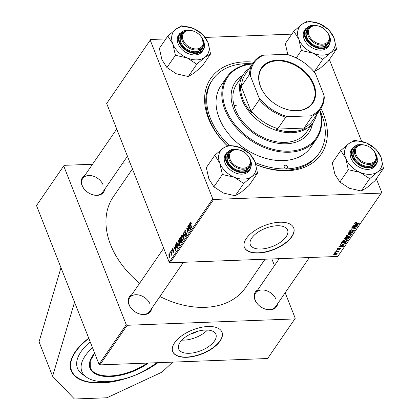 <?xml version="1.0" encoding="UTF-8"?>
<svg xmlns="http://www.w3.org/2000/svg" width="420" height="420" viewBox="0 0 420 420"><rect width="100%" height="100%" fill="white"/><g stroke="black" fill="none" stroke-linecap="round" stroke-linejoin="round"><path stroke-width="0.63" d="M157.978 362.681A56.758 27.605 -21.5 0 1 71.153 370.786A56.758 27.605 -21.5 0 1 75.212 351.834A56.758 27.605 -21.5 0 1 88.741 338.189M197.064 331.448A10.049 4.888 -21.5 0 1 190.47 334.047M180.091 342.31A20.008 9.728 158.5 0 0 178.663 348.994A20.008 9.728 158.5 0 0 194.948 352.527A20.008 9.728 158.5 0 0 214.463 341.008A20.008 9.728 158.5 0 0 215.896 334.325A20.008 9.728 158.5 0 0 199.605 330.792A20.008 9.728 158.5 0 0 180.091 342.31M181.902 340.111A20.008 9.728 158.5 0 0 207.464 330.041M174.626 342.767A26.486 12.883 158.5 0 0 172.73 351.614A26.486 12.883 158.5 0 0 194.292 356.291A26.486 12.883 158.5 0 0 220.122 341.045A26.486 12.883 158.5 0 0 222.017 332.199A26.486 12.883 158.5 0 0 200.456 327.516A26.486 12.883 158.5 0 0 174.626 342.767M172.683 351.488A26.486 12.883 158.5 0 0 194.323 356.018A26.486 12.883 158.5 0 0 220.028 340.798A26.486 12.883 158.5 0 0 221.965 332.078M251.774 238.04A20.008 9.728 158.5 0 0 250.346 244.724A20.008 9.728 158.5 0 0 266.632 248.257A20.008 9.728 158.5 0 0 286.146 236.738A20.008 9.728 158.5 0 0 287.579 230.055A20.008 9.728 158.5 0 0 271.288 226.517A20.008 9.728 158.5 0 0 251.774 238.04M246.309 238.497A26.486 12.883 158.5 0 0 244.414 247.343A26.486 12.883 158.5 0 0 265.976 252.021A26.486 12.883 158.5 0 0 291.806 236.77A26.486 12.883 158.5 0 0 293.701 227.929A26.486 12.883 158.5 0 0 272.139 223.246A26.486 12.883 158.5 0 0 246.309 238.497M244.367 247.217A26.486 12.883 158.5 0 0 266.007 251.748A26.486 12.883 158.5 0 0 291.711 236.523A26.486 12.883 158.5 0 0 293.648 227.803M320.954 108.449A66.974 47.46 -145.5 0 1 323.505 114.119A66.974 47.46 -145.5 0 1 255.896 164.582M227.173 145.682A66.974 47.46 -145.5 0 1 208.462 118.482A66.974 47.46 -145.5 0 1 253.628 62.165M251.785 63.803A64.701 45.854 34.5 0 0 245.264 63.698A64.701 45.854 34.5 0 0 212.667 79.648L211.759 80.966A64.701 45.854 34.5 0 0 209.507 119.726A64.701 45.854 34.5 0 0 227.22 145.656M255.869 164.488A64.701 45.854 34.5 0 0 318.397 154.277L319.305 152.953A64.701 45.854 34.5 0 0 320.082 110.759M132.452 168.94L113.379 196.686A80.215 56.847 34.5 0 0 110.586 244.739A80.215 56.847 34.5 0 0 139.65 283.243M277.667 303.676A12.863 9.119 -145.5 0 1 267.404 309.629A12.863 9.119 -145.5 0 1 254.893 299.775A12.863 9.119 -145.5 0 1 257.712 289.957M276.04 299.402A12.107 8.579 34.5 0 0 266.175 290.593A12.107 8.579 34.5 0 0 255.665 292.934A12.107 8.579 34.5 0 0 255.245 300.19A12.107 8.579 34.5 0 0 265.109 308.999A12.107 8.579 34.5 0 0 275.62 306.653L309.393 257.528M151.704 308.453A12.863 9.119 -145.5 0 1 141.44 314.407A12.863 9.119 -145.5 0 1 128.935 304.553A12.863 9.119 -145.5 0 1 131.749 294.735M150.077 304.18A12.107 8.579 34.5 0 0 140.217 295.37A12.107 8.579 34.5 0 0 129.701 297.712A12.107 8.579 34.5 0 0 129.281 304.967A12.107 8.579 34.5 0 0 139.146 313.772A12.107 8.579 34.5 0 0 149.656 311.43L183.43 262.306M104.738 189.226A12.863 9.119 -145.5 0 1 94.479 195.179A12.863 9.119 -145.5 0 1 81.968 185.325A12.863 9.119 -145.5 0 1 84.782 175.508M103.115 184.947A12.107 8.579 34.5 0 0 93.251 176.143A12.107 8.579 34.5 0 0 82.735 178.484A12.107 8.579 34.5 0 0 82.315 185.74A12.107 8.579 34.5 0 0 92.18 194.544A12.107 8.579 34.5 0 0 102.69 192.203L127.439 156.209M172.699 362.124L162.036 372.11L106.937 397.766L74.44 399L52.61 376.262L74.55 302.159L99.026 364.292L126.247 324.697L127.139 325.285L294.83 318.927L295.239 318.286L285.18 292.75M127.139 325.285L99.918 364.885L267.608 358.522L294.83 318.927M99.918 364.885L99.026 364.292M337.99 251.879L335.664 251.244L335.89 250.919L338.935 251.171L338.084 251.438L338.473 251.932L338.205 252.152L337.774 252.042L337.764 251.071M337.948 251.087L338.326 251.559M336.299 250.315L337.124 250.037L336.299 250.315M341.203 243.191L341.828 242.277L346.022 242.624L345.161 243.789L342.893 244.535L340.972 243.679L341.203 243.191M340.993 243.941L340.972 243.679M347.219 239.988L347.277 240.881L344.521 242.02L342.683 241.416L342.804 240.776L345.497 239.647L347.419 240.245M350.742 234.869L350.8 235.757L348.044 236.901L346.201 236.297L346.322 235.657L349.015 234.523L350.936 235.127M349.718 230.711L351.918 229.703L350.238 230.716L350.569 231.31L353.614 229.95L354.38 230.223L354.233 230.764L352.296 231.714L353.708 230.774L353.425 230.265L350.395 231.63L349.566 231.304L349.718 230.711M350.081 230.312L350.569 231.31M353.708 230.774L353.315 229.982M355.677 222.227L356.391 222.978L359.357 223.225L359.131 223.55L356.06 223.293L355.304 222.59L357.137 221.933L355.777 222.794L355.577 222.301M355.215 222.978L355.304 222.59M106.675 103.498L150.638 39.501L106.675 103.498L169.197 262.222L212.751 198.865L213.644 199.458L170.09 262.81L337.78 256.452L381.743 192.46L376.352 178.784M213.644 199.458L381.334 193.1M354.459 223.902L354.701 223.555L358.265 224.816L357.998 225.204L353.157 225.797L354.69 225.33L355.441 224.233L354.459 223.902M352.716 226.443L352.937 226.118L357.126 226.469L356.895 226.81L352.427 227.834L355.992 228.118L355.772 228.443L351.577 228.097L351.808 227.756L356.276 226.727L352.716 226.443M348.059 233.21L348.343 232.801L353.215 232.16L352.994 232.481L348.815 233.032L351.923 234.04L351.687 234.381L348.059 233.21M344.5 238.392L345.35 237.158L349.54 237.505L348.631 238.723L347.308 239.185L346.49 238.802L345.308 239.222L344.5 238.392L344.395 238.875M346.51 238.922L346.385 238.544M339.969 244.981L340.205 244.634L343.775 245.894L343.507 246.283L338.667 246.876L340.2 246.404L340.951 245.311L339.969 244.981M338.851 248.115L337.606 248.923L337.822 249.322L340.022 248.346L340.499 248.981L338.998 249.748L340.095 248.981L339.586 248.703L337.643 249.643L337.202 248.923L338.851 248.115M337.481 248.609L337.822 249.322M340.61 248.572L340.499 248.981L340.253 248.351M340.095 248.981L339.759 248.372M337.066 249.407L337.202 248.923M334.819 252.478L335.643 252.2L334.819 252.478M333.769 253.922L335.606 253.108L337.134 253.554L337.019 254.042L335.123 254.84L333.769 253.922L333.68 254.394M329.39 59.551L361.62 141.383M150.638 39.501L165.858 38.924M205.202 37.432L291.816 34.146M170.751 251.249L170.977 250.924L171.948 254.436L171.728 254.762L171.528 254.032L171.25 255.36L170.751 251.249L171.061 251.239M171.145 254.741L171.559 254.672M171.386 250.325L171.607 250.005L171.806 250.688L171.581 251.013L171.386 250.325L171.696 250.315M177.434 248.215L176.295 247.191L175.991 243.794L176.915 242.288L178.253 247.112L177.219 248.294M177.928 240.728L178.379 240.419L179.387 241.532L179.849 243.857L179.477 245.422L179.009 245.737L177.986 244.571L177.928 240.728L178.894 240.691M181.445 235.609L181.902 235.3L182.905 236.413L183.367 238.739L182.994 240.303L182.527 240.618L181.508 239.453L181.445 235.609L182.416 235.573M186.071 233.389L185.572 233.494L184.679 232.895L184.842 230.664L185.341 230.286L186.076 231.168L185.876 231.541L185.566 230.99L185.026 231.189L184.884 232.533L185.95 232.727L186.569 233.305L186.428 235.31L185.981 235.636L185.283 234.864L185.483 234.502L186.239 234.796L186.359 233.651L185.283 233.541M185.992 230.974L185.026 231.189M185.089 232.827L185.95 232.727M186.601 234.99L185.934 235.016L186.669 234.78M191.063 222.516L190.428 222.542L191.373 223.283L191.173 223.661L190.612 223.067L191.588 227.714L191.368 228.039L190.386 224.501L190.428 222.542L190.748 222.306M191.357 223.241L190.612 223.067M150.229 40.142L212.751 198.865M189.546 223.913L189.782 223.566L190.496 229.304L190.228 229.693L188.244 225.808L188.465 225.488L188.995 226.559L189.751 225.466L189.546 223.913L189.824 223.902M187.803 226.448L188.024 226.128L189.357 230.958L189.126 231.299L187.078 228.522L188.223 232.607L188.003 232.932L186.664 228.102L186.895 227.766L188.942 230.528L187.803 226.448L188.108 226.438M183.146 233.221L183.43 232.811L185.451 236.644L185.225 236.969L183.493 233.683L184.154 238.529L183.918 238.87L183.146 233.221L183.635 233.2M180.91 243.138L180.233 242.587L180.112 241.112L179.503 240.623L179.587 238.397L180.432 237.164L181.771 241.994L180.773 243.18M180.432 241.096L179.991 241.138M175.056 244.991L175.292 244.645L176.006 250.378L175.739 250.772L173.754 246.887L173.975 246.566L174.505 247.637L175.256 246.54L175.056 244.991L175.334 244.981M172.52 250.388L173.586 250.74L173.476 252.304L172.599 252.084L172.798 251.706L173.329 251.895L173.271 250.908L172.499 250.945L172.163 250.535L172.326 248.871L173.271 249.17L173.093 249.601L172.468 249.281L172.368 250.178L173.15 250.32M173.24 249.097L172.468 249.281M173.476 252.304L173.093 252.588M172.798 251.706L173.659 251.885M173.639 250.892L172.82 250.929M173.108 248.845L172.326 248.871L172.725 248.577M169.906 252.483L170.121 252.163L170.321 252.845L170.095 253.176L169.906 252.483L170.21 252.472M169.628 253.843L168.893 253.869L169.906 254.357L169.995 257.365L168.966 256.804L168.893 253.869L169.244 253.628M169.995 257.365L169.659 257.597M271.866 258.951L274.475 265.577M64.134 165.333L36.503 205.569L64.134 165.333L92.521 164.257M122.692 163.112L130.048 162.834M36.503 205.569L74.55 302.159M63.724 165.974L126.247 324.697M159.92 296.499A80.215 56.847 34.5 0 0 245.584 287.574L265.083 259.208M170.09 262.81L169.197 262.222M188.617 225.792L188.244 225.808M189.556 226.538L188.995 226.559M190.019 225.456L189.751 225.466M190.04 227.845L189.824 226.144L189.226 227.015L190.208 228.984L190.04 227.845L190.318 227.834M190.103 226.133L189.824 226.144M190.696 224.49L190.386 224.501M187.467 228.506L187.078 228.522M187.142 228.086L186.664 228.102M189.236 230.517L188.942 230.528M185.808 230.627L184.842 230.664M185.75 234.948L185.315 234.964M185.656 234.853L185.283 234.864M186.674 233.641L186.359 233.651M186.26 232.838L184.679 232.895M183.881 233.667L183.493 233.683M181.86 239.437L181.508 239.453M183.062 238.66L182.679 236.712L181.629 236.135L181.745 239.179L182.805 239.789L183.062 238.66L183.367 238.649M183.01 236.696L182.679 236.712M183.236 239.773L182.485 240.004L183.167 239.978M182.658 235.893L181.629 236.135M180.143 238.376L179.587 238.397M180.71 242.566L180.233 242.587M179.907 240.608L179.503 240.623M181.393 241.752L180.978 240.251L180.332 241.469L180.448 242.246L181.015 242.303L181.703 241.742M181.288 240.235L180.978 240.251M181.577 242.282L180.448 242.246M180.821 239.684L180.369 238.056L179.75 238.991L179.728 240.319L180.353 240.361L181.13 239.673M180.679 238.04L180.369 238.056M180.915 240.34L179.728 240.319M178.343 244.555L177.986 244.571M179.545 243.779L179.156 241.831L178.106 241.253L178.227 244.298L179.282 244.913L179.545 243.779L179.844 243.768M179.492 241.82L179.156 241.831M179.718 244.892L178.962 245.123L179.645 245.096M179.135 241.012L178.106 241.253M174.127 246.871L173.754 246.887M175.066 247.616L174.505 247.637M175.529 246.535L175.256 246.54M175.544 248.923L175.334 247.222L174.736 248.094L175.718 250.063L175.544 248.923L175.822 248.913M175.613 247.212L175.334 247.222M178.185 246.86L177.875 246.871L176.846 243.175L176.29 243.196M176.647 247.175L176.295 247.191M176.442 243.779L175.991 243.794M177.156 243.164L176.568 243.584L176.526 246.897L177.251 247.669L177.875 246.871M177.886 247.643L177.161 247.695L177.875 247.664M173.612 252.042L172.599 252.084M173.691 251.118L173.392 251.129M173.45 250.488L172.163 250.535M171.833 254.021L171.528 254.032M169.328 256.788L168.966 256.804M170.153 257.061L169.669 257.077L169.706 254.725L169.045 254.263L169.186 256.484L170.189 256.946M170.032 254.714L169.706 254.725M169.801 254.116L169.045 254.263M357.772 224.642L357.998 225.204M355.252 223.75L355.441 224.233M356.911 224.763L355.85 224.39L355.252 225.262L357.661 224.984L356.911 224.763L356.711 224.264M355.656 223.892L355.85 224.39M357.488 224.542L357.661 224.984M355.063 224.784L355.252 225.262M356.843 221.923L356.974 222.254M356.48 221.944L356.601 222.238M358.995 223.193L359.131 223.55M355.908 222.905L356.06 223.293M356.748 226.438L356.895 226.81M355.63 228.086L355.772 228.443M356.144 226.391L356.276 226.727M351.635 229.719L351.75 230.018M351.493 229.735L351.608 230.024M350.921 229.861L351.026 230.129M353.913 229.96L354.233 230.764M352.826 230.123L352.937 230.402M350.249 231.257L350.395 231.63M352.884 232.202L352.994 232.481M348.705 232.754L348.815 233.032M351.493 233.898L351.687 234.381M350.369 234.67L350.8 235.757M347.912 236.576L348.044 236.901M349.997 234.575L350.217 235.137L348.773 234.843L346.836 235.662L346.762 236.108L346.5 235.441M348.658 234.554L348.773 234.843M350.275 235.767L350.217 235.137L350.275 235.767L348.311 236.576L346.689 235.279M348.469 238.313L348.631 238.723M347.167 238.833L347.308 239.185M345.161 238.849L345.308 239.222M348.826 237.788L347.519 237.678L346.994 238.712L347.508 238.865L348.448 238.334L348.689 237.436M347.382 237.326L347.519 237.678M346.973 237.72L346.994 238.712M346.894 237.284L347.03 237.641L345.613 237.521L344.988 238.707L344.731 238.056M345.476 237.169L345.613 237.521M344.815 237.935L345.539 238.901L347.03 237.641M346.852 239.789L347.277 240.881M344.395 241.694L344.521 242.02M346.474 239.694L346.7 240.256L345.256 239.967L343.319 240.781L343.245 241.227L342.983 240.56M345.14 239.673L345.256 239.967M346.752 240.886L346.7 240.256L346.752 240.886L344.794 241.694L343.166 240.398M343.282 245.721L343.507 246.283M340.762 244.828L340.951 245.311M342.421 245.842L341.36 245.469L340.762 246.341L343.171 246.062L342.421 245.842L342.221 245.343M341.166 244.97L341.36 245.469M342.998 245.616L343.171 246.062M340.573 245.863L340.762 246.341M344.993 243.364L345.161 243.789M342.767 244.214L342.893 244.535M345.308 242.907L342.095 242.639L341.576 243.758L343.14 244.214L344.631 243.779L345.308 242.907L345.167 242.555M341.959 242.288L342.095 242.639M341.623 242.571L341.812 243.054M338.63 248.131L338.746 248.43M337.307 248.787L337.643 249.643M336.761 250.01L336.903 250.367M335.276 252.173L335.417 252.525M338.572 251.139L338.714 251.496M337.78 251.076L338.205 252.152M336.698 253.228L337.019 254.042M334.997 254.515L335.123 254.84M334.063 253.612L335.349 254.52L336.62 254.042L336.431 253.155M336.62 254.042L335.438 253.428L334.136 254.173L333.953 253.706M335.323 253.129L335.438 253.428M52.61 376.262L39.039 341.806L60.979 267.703M156.571 362.733A47.061 22.89 -21.5 0 1 97.283 381.161A47.061 22.89 -21.5 0 1 87.528 377.879A47.061 22.89 -21.5 0 1 92.51 347.75M87.528 377.879L81.417 373.553A49.943 24.292 -21.5 0 1 90.179 341.833M246.608 64.585A1.89 1.339 34.5 0 0 245.506 64.312A1.89 1.339 34.5 0 0 244.555 64.78A1.89 1.339 34.5 0 0 244.409 65.126M285.254 165.207A1.89 1.339 34.5 0 0 284.298 165.674A1.89 1.339 34.5 0 0 284.571 167.375A1.89 1.339 34.5 0 0 286.461 168.284A1.89 1.339 34.5 0 0 287.417 167.822A1.89 1.339 34.5 0 0 287.138 166.121A1.89 1.339 34.5 0 0 285.254 165.207M242.755 75.285A44.646 31.642 34.5 0 0 235.242 82.21A44.646 31.642 34.5 0 0 241.731 122.325A44.646 31.642 34.5 0 0 286.33 143.797A44.646 31.642 34.5 0 0 308.826 132.793A44.646 31.642 34.5 0 0 312.601 123.302M242.456 75.726A44.646 31.642 34.5 0 0 235.09 82.43M252.368 63.977A53.729 38.078 34.5 0 0 226.37 110.428A53.729 38.078 34.5 0 0 289.238 151.179A53.729 38.078 34.5 0 0 319.715 110.276M319.877 110.045A54.485 38.614 -145.5 0 1 316.633 138.81A54.485 38.614 -145.5 0 1 289.181 152.234A54.485 38.614 -145.5 0 1 234.754 126.032A54.485 38.614 -145.5 0 1 226.832 77.075A54.485 38.614 -145.5 0 1 252.525 63.746M226.832 77.075L221.088 85.433A54.485 38.614 34.5 0 0 229.005 134.389A54.485 38.614 34.5 0 0 283.432 160.597A54.485 38.614 34.5 0 0 310.884 147.168L316.633 138.81M255.234 162.519A64.701 45.854 34.5 0 0 286.703 168.903A64.701 45.854 34.5 0 0 319.305 152.953M316.565 114.854A42.378 30.03 -145.5 0 1 313.31 122.267L306.653 131.948A42.378 30.03 -145.5 0 1 285.301 142.391A42.378 30.03 -145.5 0 1 242.97 122.01A42.378 30.03 -145.5 0 1 236.812 83.932L243.464 74.256A42.378 30.03 -145.5 0 1 249.218 68.555M234.055 105.493A42.378 30.03 -145.5 0 1 236.261 105.341M212.667 79.648A64.701 45.854 34.5 0 0 228.937 145.121M308.674 133.014A44.646 31.642 34.5 0 0 312.296 123.737M322.429 44.168A11.351 8.043 34.5 0 0 328.54 34.571A11.351 8.043 34.5 0 0 315.157 25.709A11.351 8.043 34.5 0 0 309.041 35.312A11.351 8.043 34.5 0 0 322.429 44.168M314.612 25.536A12.107 8.579 -145.5 0 1 326.707 31.358A12.107 8.579 -145.5 0 1 328.466 42.242A12.107 8.579 -145.5 0 1 322.366 45.224A12.107 8.579 -145.5 0 1 310.27 39.401A12.107 8.579 -145.5 0 1 308.511 28.518A12.107 8.579 -145.5 0 1 314.612 25.536M313.257 53.209A20.475 14.511 -145.5 0 1 304.421 47.36A20.475 14.511 -145.5 0 1 298.788 39.128L301.366 50.495L313.257 53.209L322.733 59.441L330.844 52.542L336.53 49.161L333.958 37.795L328.96 29.941L319.489 23.709L307.592 21L301.901 24.376L293.79 31.274L298.788 39.128A20.475 14.511 -145.5 0 1 301.901 24.376A20.475 14.511 -145.5 0 1 319.489 23.709A20.475 14.511 -145.5 0 1 333.958 37.795A20.475 14.511 -145.5 0 1 330.844 52.542A20.475 14.511 34.5 0 1 313.257 53.209M301.271 50.264A23.499 16.653 34.5 0 0 301.445 50.437A23.499 16.653 34.5 0 0 301.618 50.605M329.369 40.236A12.863 9.119 -145.5 0 1 322.46 47.103A12.863 9.119 -145.5 0 1 310.076 42.294A12.863 9.119 -145.5 0 1 310.06 26.959M308.511 28.518L307.304 30.282A12.107 8.579 34.5 0 0 310.212 42.404A12.107 8.579 34.5 0 0 327.259 44L328.466 42.242M307.981 44.709A14.38 10.19 34.5 0 0 328.219 46.604L329.248 45.108A14.38 10.19 -145.5 0 1 309.01 43.213A14.38 10.19 -145.5 0 1 305.55 28.817L304.526 30.314A14.38 10.19 34.5 0 0 307.981 44.709M336.53 49.161L328.062 61.483L319.956 68.381L314.008 71.652M314.265 71.757L322.733 59.441M296.237 57.95L301.366 50.495M287.899 54.962L285.322 43.596L293.79 31.274M329.054 30.172A23.499 16.653 34.5 0 0 328.708 29.836M307.85 21.105A23.499 16.653 34.5 0 0 307.424 21.121M293.958 31.154A23.499 16.653 34.5 0 0 293.885 31.505M322.476 59.33A23.499 16.653 34.5 0 0 322.896 59.315M336.368 49.287A23.499 16.653 34.5 0 0 336.441 48.93M189.194 30.487A11.351 8.043 34.5 0 0 183.078 40.084A11.351 8.043 34.5 0 0 196.466 48.946A11.351 8.043 34.5 0 0 202.577 39.343A11.351 8.043 34.5 0 0 189.194 30.487M196.403 50.001A12.107 8.579 -145.5 0 1 184.312 44.174A12.107 8.579 -145.5 0 1 182.548 33.296A12.107 8.579 -145.5 0 1 188.648 30.314A12.107 8.579 -145.5 0 1 200.744 36.136A12.107 8.579 -145.5 0 1 202.503 47.014A12.107 8.579 -145.5 0 1 196.403 50.001M210.572 53.938L202.099 66.255L193.993 73.154L188.302 76.535L196.77 64.213L204.881 57.314L210.572 53.938L207.995 42.567L202.997 34.718L193.526 28.486L181.629 25.778L175.938 29.153L167.832 36.052L172.825 43.901A20.475 14.511 -145.5 0 1 171.901 35.49A20.475 14.511 -145.5 0 1 175.938 29.153A20.475 14.511 -145.5 0 1 193.526 28.486A20.475 14.511 -145.5 0 1 207.995 42.567A20.475 14.511 -145.5 0 1 204.881 57.314A20.475 14.511 -145.5 0 1 187.294 57.981L196.77 64.213M167.995 35.931A23.499 16.653 34.5 0 0 167.958 36.104A23.499 16.653 34.5 0 0 167.921 36.283M203.406 45.014A12.863 9.119 -145.5 0 1 203.249 46.342A12.863 9.119 -145.5 0 1 189.661 50.741A12.863 9.119 -145.5 0 1 179.991 36.608A12.863 9.119 -145.5 0 1 184.097 31.736M182.548 33.296L181.34 35.054A12.107 8.579 34.5 0 0 180.374 37.333A12.107 8.579 34.5 0 0 187.929 49.896A12.107 8.579 34.5 0 0 201.296 48.773L202.503 47.014M177.413 37.795A14.38 10.19 34.5 0 0 186.391 52.71A14.38 10.19 34.5 0 0 202.256 51.382L203.285 49.886A14.38 10.19 -145.5 0 1 187.415 51.214A14.38 10.19 -145.5 0 1 178.442 36.299A14.38 10.19 -145.5 0 1 179.592 33.595L178.563 35.091A14.38 10.19 34.5 0 0 177.413 37.795M188.302 76.535L176.405 73.82L166.934 67.589L161.936 59.74L159.364 48.373L167.832 36.052M166.934 67.589L175.403 55.272L187.294 57.981A20.475 14.511 34.5 0 1 172.825 43.901L175.403 55.272M210.404 54.059A23.499 16.653 34.5 0 0 210.478 53.708M203.091 34.949A23.499 16.653 34.5 0 0 202.745 34.613M181.886 25.883A23.499 16.653 34.5 0 0 181.466 25.898M175.308 55.041A23.499 16.653 34.5 0 0 175.655 55.377M196.513 64.108A23.499 16.653 34.5 0 0 196.938 64.092M369.39 163.396A11.351 8.043 34.5 0 0 375.506 153.799A11.351 8.043 34.5 0 0 362.124 144.942A11.351 8.043 34.5 0 0 356.008 154.539A11.351 8.043 34.5 0 0 369.39 163.396M361.578 144.764A12.107 8.579 -145.5 0 1 373.674 150.586A12.107 8.579 -145.5 0 1 375.433 161.469A12.107 8.579 -145.5 0 1 369.332 164.451A12.107 8.579 -145.5 0 1 357.236 158.629A12.107 8.579 -145.5 0 1 355.478 147.751A12.107 8.579 -145.5 0 1 361.578 144.764M236.161 149.714A11.351 8.043 34.5 0 0 230.044 159.311A11.351 8.043 34.5 0 0 243.432 168.173A11.351 8.043 34.5 0 0 249.543 158.576A11.351 8.043 34.5 0 0 236.161 149.714M243.369 169.228A12.107 8.579 -145.5 0 1 231.273 163.401A12.107 8.579 -145.5 0 1 229.514 152.523A12.107 8.579 -145.5 0 1 235.615 149.541A12.107 8.579 -145.5 0 1 247.711 155.363A12.107 8.579 -145.5 0 1 249.47 166.241A12.107 8.579 -145.5 0 1 243.369 169.228M380.924 157.022A20.475 14.511 -145.5 0 1 381.843 165.433A20.475 14.511 -145.5 0 1 377.806 171.77L383.497 168.389L380.924 157.022L375.926 149.173L366.45 142.942L354.559 140.228L348.868 143.609L340.756 150.507L345.755 158.356L348.327 169.722L360.224 172.436L369.7 178.668L377.806 171.77A20.475 14.511 -145.5 0 1 360.224 172.436A20.475 14.511 -145.5 0 1 345.755 158.356A20.475 14.511 -145.5 0 1 348.868 143.609A20.475 14.511 -145.5 0 1 366.45 142.942A20.475 14.511 34.5 0 1 380.924 157.022M383.334 168.515A23.499 16.653 34.5 0 0 383.371 168.336A23.499 16.653 34.5 0 0 383.407 168.158M376.336 159.464A12.863 9.119 -145.5 0 1 376.178 160.792A12.863 9.119 -145.5 0 1 362.591 165.197A12.863 9.119 -145.5 0 1 352.921 151.064A12.863 9.119 -145.5 0 1 357.026 146.186M355.478 147.751L354.265 149.51A12.107 8.579 34.5 0 0 353.299 151.788A12.107 8.579 34.5 0 0 360.859 164.346A12.107 8.579 34.5 0 0 374.22 163.228L375.433 161.469M352.517 148.045L351.488 149.541A14.38 10.19 34.5 0 0 350.343 152.25A14.38 10.19 34.5 0 0 359.315 167.16A14.38 10.19 34.5 0 0 375.186 165.832L376.215 164.335A14.38 10.19 -145.5 0 1 360.344 165.664A14.38 10.19 -145.5 0 1 351.367 150.754A14.38 10.19 -145.5 0 1 352.517 148.045L357.62 144.722L364.849 145.094M369.7 178.668L361.231 190.984L366.917 187.609L375.029 180.71L383.497 168.389M361.231 190.984L349.335 188.276L339.859 182.044L348.327 169.722M339.859 182.044L334.866 174.195L332.288 162.823L340.756 150.507M340.925 150.381A23.499 16.653 34.5 0 0 340.851 150.733M348.238 169.491A23.499 16.653 34.5 0 0 348.584 169.832M369.443 178.558A23.499 16.653 34.5 0 0 369.863 178.542M376.016 149.399A23.499 16.653 34.5 0 0 375.669 149.063M354.811 140.338A23.499 16.653 34.5 0 0 354.391 140.353M257.534 173.166L249.065 185.488L240.954 192.381L235.268 195.762L223.372 193.048L213.896 186.816L208.903 178.967L206.325 167.601L214.793 155.279L219.791 163.128L222.364 174.5L234.26 177.214L243.737 183.44L251.848 176.547L257.534 173.166L254.961 161.794L249.963 153.946L240.487 147.714A20.475 14.511 -145.5 0 1 249.328 153.562A20.475 14.511 -145.5 0 1 254.961 161.794A20.475 14.511 -145.5 0 1 251.848 176.547A20.475 14.511 -145.5 0 1 234.26 177.214A20.475 14.511 -145.5 0 1 219.791 163.128A20.475 14.511 -145.5 0 1 222.905 148.381L214.793 155.279M250.058 154.177A23.499 16.653 34.5 0 0 249.884 154.009A23.499 16.653 34.5 0 0 249.706 153.841M250.373 164.241A12.863 9.119 -145.5 0 1 243.464 171.108A12.863 9.119 -145.5 0 1 231.073 166.294A12.863 9.119 -145.5 0 1 231.063 150.964M229.514 152.523L228.307 154.282A12.107 8.579 34.5 0 0 231.215 166.409A12.107 8.579 34.5 0 0 248.262 168.005L249.47 166.241M226.553 152.822L225.524 154.319A14.38 10.19 34.5 0 0 228.984 168.714A14.38 10.19 34.5 0 0 249.223 170.609L250.252 169.113A14.38 10.19 -145.5 0 1 230.013 167.218A14.38 10.19 -145.5 0 1 226.553 152.822L231.656 149.494L238.886 149.872M228.853 145.11L222.905 148.381A20.475 14.511 34.5 0 1 240.487 147.714L228.853 145.11A23.499 16.653 34.5 0 0 228.428 145.126M235.268 195.762L243.737 183.44M213.896 186.816L222.364 174.5M222.275 174.269A23.499 16.653 34.5 0 0 222.621 174.605M243.479 183.335A23.499 16.653 34.5 0 0 243.899 183.32M257.371 173.287A23.499 16.653 34.5 0 0 257.444 172.935M214.961 155.159A23.499 16.653 34.5 0 0 214.888 155.51M260.442 86.515A31.101 22.04 -145.5 0 1 277.195 60.218A31.101 22.04 -145.5 0 1 313.871 84.488A31.101 22.04 -145.5 0 1 297.119 110.786A31.101 22.04 -145.5 0 1 260.442 86.515M313.299 84.767A30.65 21.719 34.5 0 0 288.33 62.475A30.65 21.719 34.5 0 0 261.718 68.402A30.65 21.719 34.5 0 0 260.652 86.767A30.65 21.719 34.5 0 0 285.621 109.058A30.65 21.719 34.5 0 0 312.233 103.131A30.65 21.719 34.5 0 0 313.299 84.767M250.399 75.92L249.412 74.629A40.866 28.959 -145.5 0 1 253.181 62.79L245.317 74.23A40.866 28.959 34.5 0 0 241.553 86.069L240.639 84.956A41.622 29.495 34.5 0 0 242.939 99.178A41.622 29.495 34.5 0 0 251.743 113.148L251.433 111.164A40.866 28.959 34.5 0 0 277.851 128.646L275.914 129.145A41.622 29.495 34.5 0 0 305.697 128.016L304.364 127.638A40.866 28.959 34.5 0 0 312.664 120.53L320.528 109.095A40.866 28.959 -145.5 0 1 312.228 116.198L310.7 115.831A40.11 28.424 34.5 0 0 323.915 95.083L315.394 73.458A40.11 28.424 34.5 0 0 286.466 54.311L263.613 55.178A40.11 28.424 34.5 0 0 250.399 75.92L258.92 97.55A40.11 28.424 34.5 0 0 287.847 116.697L310.7 115.831M313.31 122.267A42.378 30.03 -145.5 0 1 276.512 130.468A42.378 30.03 -145.5 0 1 241.988 99.64A42.378 30.03 -145.5 0 1 243.464 74.256M240.639 84.956L251.743 113.148M275.914 129.145L305.697 128.016M251.433 111.164L259.298 99.724L258.92 97.55M241.553 86.069L249.412 74.629M287.847 116.697L285.716 117.206A40.866 28.959 -145.5 0 1 259.298 99.724M277.851 128.646L285.716 117.206M304.364 127.638L312.228 116.198M286.466 54.311L287.994 54.679A40.866 28.959 -145.5 0 1 314.412 72.161L315.394 73.458M323.915 95.083L324.298 97.256A40.866 28.959 -145.5 0 1 320.528 109.095M253.181 62.79A40.866 28.959 -145.5 0 1 261.482 55.687L263.613 55.178M188.648 230.076L188.197 230.092M187.992 229.184L187.525 229.204M188.927 229.394L188.612 229.409M186.165 232.775L185.561 232.801M184.417 234.685L184.013 234.701M178.112 247.317L177.555 247.338M173.313 250.357L172.851 250.378M171.454 252.651L171.134 252.667M355.12 226.301L355.262 226.664M351.95 230.627L352.081 230.974M349.965 232.585L350.081 232.88M348.81 237.815L348.999 238.292M345.014 237.641L345.203 238.119M345.303 242.912L345.492 243.39M339.003 248.708L339.108 248.976M336.73 250.987L336.877 251.354M94.668 353.231L90.216 361.027L90.305 367.794A37.837 18.401 158.5 0 0 102.695 375.527A37.837 18.401 158.5 0 0 147.21 363.09M148.349 363.048A38.294 18.622 -21.5 0 1 102.569 376.152A38.294 18.622 -21.5 0 1 94.626 353.115M88.835 338.425A56.301 27.384 158.5 0 0 90.017 382.132A56.301 27.384 158.5 0 0 122.288 379.36M145.215 370.33A56.301 27.384 158.5 0 0 157.547 362.696M315.877 25.557A13.923 9.87 34.5 0 0 305.308 30.35A13.923 9.87 34.5 0 0 309.456 42.751A13.923 9.87 34.5 0 0 325.857 47.187A13.923 9.87 34.5 0 0 328.598 34.304M204.435 47.177A14.38 10.19 -145.5 0 1 203.285 49.886L204.466 47.103L201.626 37.312M189.913 30.335A13.923 9.87 34.5 0 0 179.035 36.209A13.923 9.87 34.5 0 0 189.504 51.508A13.923 9.87 34.5 0 0 204.204 46.741A13.923 9.87 34.5 0 0 202.634 39.081M362.838 144.79A13.923 9.87 34.5 0 0 351.96 150.659A13.923 9.87 34.5 0 0 362.429 165.958A13.923 9.87 34.5 0 0 377.134 161.196A13.923 9.87 34.5 0 0 375.559 153.531M377.365 161.632A14.38 10.19 -145.5 0 1 376.215 164.335L377.396 161.553L374.556 151.767M236.88 149.562A13.923 9.87 34.5 0 0 226.312 154.355A13.923 9.87 34.5 0 0 230.459 166.756A13.923 9.87 34.5 0 0 246.86 171.187A13.923 9.87 34.5 0 0 249.596 158.309M190.769 222.952L191.263 222.936M185.393 230.921L185.955 230.895M185.241 232.859L186.239 232.822M180.737 242.571L181.393 242.545M180.023 240.655L180.716 240.629M172.667 250.409L173.35 250.383M173.119 252.053L173.618 252.032M173.14 250.866L173.623 250.85M350.123 231.126L349.881 230.512M353.813 230.417L353.624 229.95M350.359 235.326L350.07 234.586M346.841 240.45L346.547 239.71M341.576 243.758L341.297 243.054M337.528 249.202L337.344 248.745M340.147 248.782L339.98 248.346M71.006 370.419C73.647 376.656 79.91 380.583 89.796 382.211L106.407 382.447L125.197 378.588M142.559 371.747L157.673 362.691M329.248 45.108L330.53 39.154L327.59 32.539M317.882 25.867L310.653 25.494L305.55 28.817M116.734 129.035L82.735 178.484M191.919 30.639L184.69 30.266L179.592 33.595M279.221 258.673L255.665 292.934M129.701 297.712L163.7 248.262M250.252 169.113L251.528 163.159L248.593 156.544"/></g></svg>
